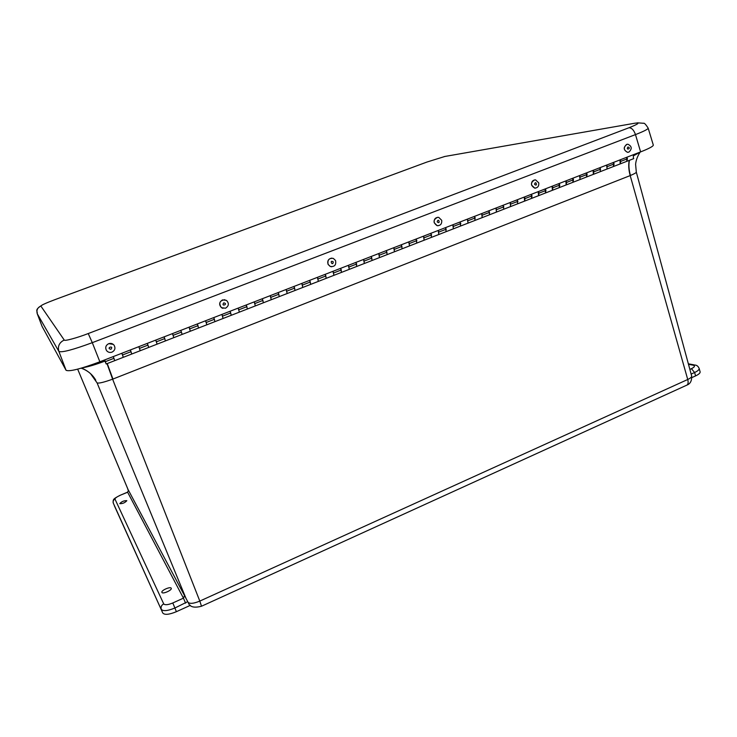 <?xml version="1.0" encoding="UTF-8"?>
<svg xmlns="http://www.w3.org/2000/svg" width="737" height="737" viewBox="0 0 737 737"><rect width="100%" height="100%" fill="white"/><g stroke="black" fill="none" stroke-linecap="round" stroke-linejoin="round"><path stroke-width="1.11" d="M689.869 369.403L691.435 368.693C694.77 367.008 695.313 365.828 693.066 365.165L695.157 365.064C696.898 365.211 698.225 366.335 699.146 368.426L700.113 371.798C700.325 373.014 698.814 374.378 695.581 375.907L691.896 377.574M190.358 605.344L176.383 611.692C169.123 614.686 164.581 615.119 162.766 612.991L114.318 505.646M171.224 588.237L171.242 588.273C172.301 590.162 162.444 594.483 161.891 592.364C160.915 590.484 170.487 586.247 171.224 588.237M126.819 500.672L126.828 500.69C124.921 502.809 122.563 503.795 119.744 503.647C121.623 501.565 123.982 500.57 126.819 500.672M128.542 490.409L186.461 599.273M188.58 603.234L188.092 602.258C189.768 604.008 193.674 603.612 199.81 601.088L112.623 379.177C103.834 382.337 98.647 383.572 97.081 382.881L185.927 598.195M686.322 385.377L687.059 385.036C688.201 384.041 688.422 382.19 687.732 379.5C690.505 378.192 691.813 377.012 691.647 375.962L636.307 172.09C636.427 172.642 634.474 173.775 630.448 175.489C628.873 169.869 628.532 164.812 629.416 160.316M629.241 160.39C628.329 164.885 628.643 169.961 630.19 175.59L112.623 379.177L107.012 363.654M104.894 361.139C95.432 364.677 88.035 366.879 82.701 367.735M640.582 151.905L633.848 155.599M270.341 295.62L271.244 299.729L270.221 295.666M278.171 292.58L279.305 296.596L278.291 292.534M286.205 289.457L287.2 293.519L286.085 289.512M293.962 286.453L295.067 290.461L294.1 286.398M301.958 283.349L302.76 287.467L301.82 283.404M309.641 280.364L310.71 284.371L309.78 280.309M317.583 277.287L318.329 281.405L317.435 277.342M325.201 274.33L326.233 278.328L325.349 274.265M333.087 271.262L333.953 275.325L332.931 271.327M340.641 268.332L341.471 272.395L340.798 268.277M348.472 265.292L349.301 269.346L348.315 265.357M355.962 262.381L356.763 266.444L356.128 262.326M363.746 259.36L364.354 263.487L363.581 259.424M371.172 256.485L372.111 260.465L371.347 256.412M378.91 253.482L379.472 257.6L378.735 253.546M386.271 250.626L387.174 254.606L386.446 250.552M393.954 247.641L394.47 251.768L393.77 247.706M401.25 244.804L402.135 248.784L401.435 244.73M408.888 241.837L409.569 245.891L408.703 241.911M416.119 239.037L416.764 243.09L416.313 238.963M423.72 236.089L424.143 240.216L423.517 236.162M430.887 233.307L431.486 237.36L431.09 233.224M438.432 230.377L438.81 234.504L438.229 230.451M445.544 227.613L446.106 231.667L445.747 227.54M453.034 224.702L453.375 228.839L452.822 224.785M460.091 221.966L460.616 226.019L460.303 221.883M467.534 219.073L468.069 223.118L467.322 219.165M474.527 216.365L475.024 220.409L474.748 216.282M481.934 213.49L482.182 217.627L481.703 213.573M488.861 210.8L489.571 214.753L489.092 210.708M496.222 207.945L496.434 212.081L495.992 208.037M503.095 205.273L503.767 209.225L503.325 205.181M510.409 202.435L510.575 206.572L510.17 202.528M517.217 199.791L517.614 203.836L517.457 199.699M524.486 196.972L525.002 198.585L524.624 201.109L524.247 197.065M531.248 194.347L531.607 198.391L532.003 195.858L531.497 194.255M538.471 191.546L538.977 193.149L538.563 195.683L538.222 191.638M545.177 188.939L545.5 192.983L545.933 190.45L545.426 188.847M552.354 186.157L552.851 187.76L552.409 190.293L552.096 186.258M558.996 183.577L559.291 187.613L559.761 185.07L559.263 183.476M566.136 180.805L566.633 182.398L566.154 184.941L565.878 180.906M572.723 178.243L572.99 182.279L573.487 179.736L572.99 178.142M579.826 175.489L580.083 179.515L579.558 175.599M586.357 172.955L586.588 176.991L587.113 174.439L586.634 172.854M593.414 170.219L593.893 171.804L593.349 174.356L593.138 170.321M599.89 167.704L600.388 171.61L600.167 167.594M606.901 164.977L607.104 169.003L606.625 165.088M613.331 162.49L613.497 166.516L614.087 163.955L613.617 162.38M620.296 159.782L620.775 161.357L620.167 163.918L620.01 159.892M626.671 157.303L626.809 161.329L627.436 158.777L626.966 157.193M104.709 359.914L106.202 363.967L104.461 360.006M113.268 356.588L114.732 360.651L113.305 356.579M121.863 353.253L123.309 357.316L121.826 353.272M130.348 349.955L131.757 354.018L130.394 349.946M138.888 346.648L140.223 350.729L138.842 346.666M147.289 343.387L148.717 347.422L147.345 343.359M155.774 340.089L157.119 344.151L155.719 340.116M164.102 336.855L165.42 340.918L164.167 336.837M172.522 333.585L173.821 337.647L172.458 333.612M180.786 330.388L182.131 334.414L180.851 330.351M189.151 327.136L190.321 331.226L189.068 327.164M197.332 323.958L198.557 328.02L197.415 323.93M205.641 320.733L206.848 324.796L205.559 320.77M213.748 317.583L214.928 321.645L213.841 317.555M222.003 314.386L223.062 318.485L221.911 314.423M230.045 311.263L231.28 315.289L230.137 311.226M238.244 308.075L239.359 312.138L238.143 308.121M246.204 304.989L247.411 309.006L246.315 304.943M254.357 301.829L255.306 305.929L254.247 301.866M262.252 298.761L263.422 302.778L262.363 298.715M105.704 362.816L104.571 359.969L105.704 362.816M104.921 361.038L105.723 362.807L104.921 361.038M633.433 158.75L633.313 154.733M42.11 326.454L66.063 370.278C69.214 371.835 80.48 369.007 99.864 361.793L640.619 151.896C649.131 148.533 653.36 146.258 653.304 145.069L648.155 128.109C645.769 124.406 644.239 122.793 643.558 123.272L637.265 122.83M331.659 266.776L330.25 266.472L328.094 264.408C327.127 260.861 328.38 258.761 331.862 258.116M328.14 264.417C327.302 260.004 329.015 257.996 333.299 258.392L335.538 260.493C336.367 264.942 334.626 266.941 330.305 266.481L328.14 264.417M333.271 261.865C332.728 267.061 328.942 259.24 333.271 261.865M438.165 225.734L437.023 225.633C432.905 222.5 433.089 219.718 437.603 217.286M441.712 220.317C442.016 223.956 440.477 225.734 437.087 225.633L434.185 222.703C433.872 219.092 435.392 217.314 438.745 217.369L441.712 220.317M437.198 221.837C438.552 216.945 440.8 225.163 437.198 221.837M535.559 188.11L534.638 188.101C530.419 185.337 530.419 182.601 534.657 179.892M538.747 182.859C539.069 186.194 537.724 187.935 534.712 188.092L531.589 185.116C531.266 181.809 532.593 180.068 535.578 179.874L538.747 182.859M534.555 184.268C535.863 179.496 537.946 187.557 534.555 184.268M628.228 152.283L627.473 152.319C623.262 149.823 623.152 147.142 627.15 144.268M628.928 152.089L627.556 152.31C623.576 150.247 623.253 147.621 626.588 144.434L627.915 144.222C631.922 146.248 632.254 148.874 628.928 152.089M627.933 147.013C632.079 148.201 625.326 150.864 627.933 147.013M222.961 308.37L221.422 307.67C218.456 303.202 219.598 300.549 224.868 299.701M225.485 308.232L221.459 307.679C218.778 304.657 219.138 302.059 222.546 299.885L226.471 300.383C229.253 303.377 228.921 305.993 225.485 308.232M223.781 302.833C228.921 304.059 220.575 307.108 223.781 302.833M107.178 351.273L106.46 350.453C105.013 347.495 105.778 345.229 108.735 343.654L113.258 344.372M108.754 343.672C110.919 343.027 112.706 343.553 114.124 345.266C115.672 348.251 114.935 350.554 111.923 352.175C109.702 352.839 107.878 352.268 106.469 350.462C105.032 347.505 105.787 345.238 108.754 343.672M110.928 349.31C105.483 348.122 114.29 344.888 110.928 349.31M127.777 489.23L128.1 489.902M128.579 490.75L77.661 369.145L128.579 490.796M119.993 495.439C116.658 496.95 114.99 498.175 115 499.133L163.715 603.879C164.959 605.234 167.981 604.93 172.78 602.977L183.439 598.158L127.63 492.224L119.947 495.375C113.12 499.004 112.936 499.262 113.24 502.993L113.231 502.956M162.766 612.991L113.249 503.012C112.77 501.317 113.351 500.018 115 499.133M176.383 611.692L174.909 607.997C167.64 610.982 163.098 611.424 161.292 609.315C160.629 606.984 161.44 605.169 163.715 603.879M187.732 601.65L174.909 607.997L172.78 602.977M630.19 175.59L687.732 379.5L199.81 601.088L201.505 606.238M695.581 375.907L694.604 372.507L691.14 374.083M699.146 368.426C699.349 369.633 697.838 370.997 694.604 372.507L691.435 368.693M693.066 365.165L688.487 364.318M97.054 382.844L90.494 373.604M128.505 490.326L127.584 492.159L128.487 490.271M185.595 603.152L183.439 598.158L184.655 595.385M81.19 368.178C87.611 370.453 92.466 374.451 95.764 380.191L92.503 375.621M112.954 379.048L107.243 363.562M270.958 297.306L278.899 294.22M286.813 291.143L294.699 288.084M302.557 285.026L310.378 281.985M318.172 278.964L325.938 275.942M333.677 272.939L341.378 269.945M349.062 266.96L356.708 263.984M364.327 261.027L371.918 258.07M379.481 255.131L387.017 252.211M394.516 249.29L401.997 246.379M409.45 243.486L416.875 240.603M424.263 237.729L431.633 234.863M438.976 232.017L446.29 229.17M453.577 226.342L460.837 223.514M468.069 220.704L475.282 217.903M482.459 215.112L489.617 212.33M496.747 209.566L503.85 206.802M510.925 204.048L517.973 201.312M525.002 198.585L532.003 195.858M538.977 193.149L545.933 190.45M552.851 187.76L559.761 185.07M566.633 182.398L573.487 179.736M580.314 177.083L587.113 174.439M593.893 171.804L600.655 169.178M607.38 166.562L614.087 163.955M620.775 161.357L627.436 158.777M105.391 361.646L113.986 358.311M122.545 354.985L131.066 351.669M139.56 348.371L148.017 345.091M156.437 341.811L164.83 338.55M173.186 335.307L181.505 332.074M189.796 328.849L198.06 325.643M206.286 322.447L214.476 319.259M222.638 316.09L230.773 312.93M238.871 309.78L246.941 306.638M254.974 303.515L262.98 300.41M427.174 161.965L55.035 299.618C46.182 302.962 41.447 305.1 40.848 306.021L64.239 340.033C63.999 341.415 77.09 337.896 88.237 333.548L628.956 127.759C638.528 123.954 640.481 122.443 634.833 123.217L444.899 156.456L426.907 162.057M42.589 304.786C33.948 310.157 37.661 310.581 37.237 313.704L37.246 313.722C36.288 310.213 37.486 307.642 40.848 306.021M444.899 156.456L446.567 156.17M628.956 127.759C631.683 127.768 633.857 130.044 635.478 134.595C643.935 131.306 648.164 129.15 648.155 128.109M88.237 333.548L92.291 342.668L635.478 134.595L640.619 151.896M64.239 340.033C59.282 342.475 57.504 346.289 58.905 351.475C61.908 352.71 73.037 349.771 92.291 342.668L99.864 361.793M37.237 313.704L42.11 326.473L37.246 313.722L58.905 351.475L66.063 370.278M186.203 598.785L188.294 602.719C189.695 607.021 194.126 608.182 201.579 606.201L687.059 385.036C690.385 383.719 691.914 380.697 691.647 375.962M119.947 495.375L127.575 492.159M688.349 363.811L694.3 364.907M95.773 380.209L95.773 380.191C91.029 371.752 82.608 368.454 81.429 368.113M636.307 172.08L635.607 164.379C635.92 160.509 637.348 156.557 639.873 152.531M633.746 158.63L106.202 363.967M444.245 156.585L446.309 156.216"/></g></svg>
